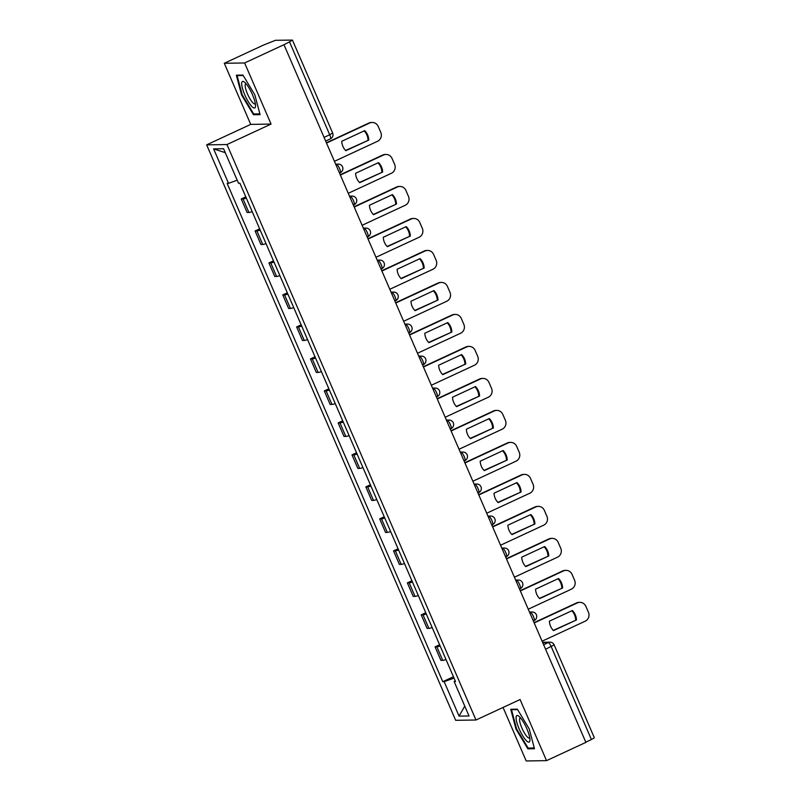 <?xml version="1.0" encoding="UTF-8"?>
<svg xmlns="http://www.w3.org/2000/svg" width="801" height="801" viewBox="0 0 801 801"><rect width="100%" height="100%" fill="white"/><g stroke="black" fill="none" stroke-linecap="round" stroke-linejoin="round"><path stroke-width="1.2" d="M503.048 707.443L526.197 760.95L546.532 760.65L585.881 742.387L283.965 44.706L244.625 62.969L224.29 63.269L250.733 124.385L206.648 144.851L455.669 720.309L475.994 720.009L226.973 144.55L271.068 124.085L244.625 62.969M224.29 63.269L263.639 45.006L275.494 40.3L292.445 40.1L332.645 133.006L329.712 134.768L289.501 41.872L292.445 40.1M546.532 760.65L520.089 699.533L475.994 720.009M545.581 649.261L554.152 644.885L594.352 737.781L591.418 739.553L551.218 646.647A4.496 1.091 -114.9 0 0 548.254 642.562L542.718 642.642M585.781 742.167L591.418 739.553M289.501 41.872L283.965 44.706M246.338 198.117A10.333 1.081 156.6 0 1 243.043 198.938L241.241 198.958L247.098 212.495L248.901 212.475A10.333 1.081 -23.4 0 0 252.195 211.654M245.787 196.846L241.241 198.958M260.185 230.117A10.333 1.081 156.6 0 1 256.891 230.928L255.078 230.958L260.936 244.495L262.748 244.465A10.333 1.081 -23.4 0 0 266.042 243.654M259.634 228.846L255.078 230.958M274.032 262.107A10.333 1.081 156.6 0 1 270.738 262.918L268.926 262.948L274.783 276.485L276.595 276.455A10.333 1.081 -23.4 0 0 279.889 275.644M273.481 260.836L268.926 262.948M287.869 294.097A10.333 1.081 156.6 0 1 284.575 294.918L282.773 294.938L288.63 308.475L290.433 308.445A10.333 1.081 -23.4 0 0 293.727 307.634M287.319 292.826L282.773 294.938M301.717 326.087A10.333 1.081 156.6 0 1 298.423 326.908L296.62 326.928L302.468 340.465L304.28 340.445A10.333 1.081 -23.4 0 0 307.574 339.624M301.166 324.816L296.62 326.928M315.564 358.087A10.333 1.081 156.6 0 1 312.27 358.898L310.458 358.928L316.315 372.465L318.127 372.435A10.333 1.081 -23.4 0 0 321.421 371.624M315.013 356.815L310.458 358.928M329.401 390.077A10.333 1.081 156.6 0 1 326.107 390.888L324.305 390.918L330.162 404.455L331.964 404.425A10.333 1.081 -23.4 0 0 335.259 403.614M328.861 388.805L324.305 390.918M343.249 422.067A10.333 1.081 156.6 0 1 339.954 422.888L338.152 422.908L344.009 436.445L345.812 436.415A10.333 1.081 -23.4 0 0 349.106 435.604M342.698 420.795L338.152 422.908M357.096 454.057A10.333 1.081 156.6 0 1 353.802 454.878L351.989 454.898L357.847 468.435L359.659 468.415A10.333 1.081 -23.4 0 0 362.953 467.594M356.545 452.785L351.989 454.898M370.943 486.057A10.333 1.081 156.6 0 1 367.649 486.868L365.837 486.898L371.694 500.435L373.506 500.405A10.333 1.081 -23.4 0 0 376.8 499.584M370.392 484.785L365.837 486.898M384.78 518.047A10.333 1.081 156.6 0 1 381.486 518.858L379.684 518.888L385.541 532.425L387.344 532.395A10.333 1.081 -23.4 0 0 390.638 531.584M384.23 516.775L379.684 518.888M398.628 550.037A10.333 1.081 156.6 0 1 395.334 550.858L393.521 550.878L399.379 564.415L401.191 564.385A10.333 1.081 -23.4 0 0 404.485 563.574M398.077 548.765L393.521 550.878M412.475 582.027A10.333 1.081 156.6 0 1 409.181 582.848L407.369 582.868L413.226 596.405L415.038 596.385A10.333 1.081 -23.4 0 0 418.332 595.564M411.924 580.755L407.369 582.868M426.312 614.027A10.333 1.081 156.6 0 1 423.018 614.838L421.216 614.868L427.073 628.395L428.875 628.374A10.333 1.081 -23.4 0 0 432.17 627.553M425.762 612.755L421.216 614.868M440.16 646.017A10.333 1.081 156.6 0 1 436.865 646.828L435.063 646.858L440.92 660.394L442.723 660.364A10.333 1.081 -23.4 0 0 446.017 659.553M439.609 644.745L435.063 646.858M237.186 180.205L228.515 183.329L213.607 148.876L223.569 148.736L238.478 183.189L239.869 183.169L455.519 681.511L454.127 681.531L469.036 715.984L459.073 716.124L444.165 681.671L454.047 678.107M228.515 183.329L227.124 183.349L442.773 681.691L444.165 681.671M206.648 144.851L226.973 144.55M250.733 124.385L271.068 124.085M260.075 114.653L254.818 94.808L242.953 75.074L236.345 75.164L241.602 95.009L253.476 114.743L260.075 114.653M534.477 748.755L529.221 728.92L517.356 709.175L510.748 709.275L516.004 729.11L527.879 748.855L534.477 748.755M453.456 676.735L442.773 681.691M455.218 680.81L454.127 681.531M213.607 148.876L225.271 152.671M464.75 706.082L459.073 716.124M255.249 113.922L253.476 114.743M242.182 94.738L241.602 95.009M529.651 748.034L527.879 748.855M516.585 728.84L516.004 729.11M334.428 161.311L377.511 141.306A6.738 6.498 89.2 0 0 380.785 132.395L378.212 126.448A6.738 6.498 -90.8 0 0 369.611 123.054L326.528 143.059M368.8 140.055A13.927 13.437 89.2 0 0 364.715 130.623L341.757 141.286A13.927 13.437 -90.8 0 0 345.832 150.718L368.8 140.055L345.601 150.478M372.175 122.463L371.404 122.473A6.738 6.498 -90.8 0 0 368.84 123.064L326.407 142.768M368.029 140.065A13.927 13.437 89.2 0 0 364.175 130.873M241.682 83.204A14.608 3.544 -114.9 0 0 248.15 101.437A14.608 3.544 -114.9 0 0 255.529 106.243A14.608 3.544 -114.9 0 0 255.539 106.022A14.608 3.544 -114.9 0 0 251.814 93.236A14.608 3.544 -114.9 0 0 244.455 82.133A14.608 3.544 -114.9 0 0 241.682 83.204M246.117 83.795A11.054 2.683 -114.9 0 0 245.757 83.855A11.054 2.683 -114.9 0 0 245.166 85.166A11.054 2.683 -114.9 0 0 248.991 97.061A11.054 2.683 -114.9 0 0 255.068 103.92A11.054 2.683 -114.9 0 0 255.339 103.679M259.864 113.852L253.707 113.942L242.202 94.818L237.106 75.594L243.214 75.504M238.087 75.144L237.106 75.594M516.084 717.316A14.608 3.544 -114.9 0 0 522.552 735.548A14.608 3.544 -114.9 0 0 529.932 740.344A14.608 3.544 -114.9 0 0 529.942 740.124A14.608 3.544 -114.9 0 0 526.217 727.338A14.608 3.544 -114.9 0 0 518.858 716.244A14.608 3.544 -114.9 0 0 516.084 717.316M520.51 717.906A11.054 2.683 -114.9 0 0 520.159 717.966A11.054 2.683 -114.9 0 0 519.569 719.278A11.054 2.683 -114.9 0 0 523.393 731.163A11.054 2.683 -114.9 0 0 529.471 738.021A11.054 2.683 -114.9 0 0 529.741 737.791M534.267 747.964L528.109 748.054L516.605 728.92L511.509 709.706L517.616 709.616M512.49 709.245L511.509 709.706M348.275 193.301L391.359 173.296A6.738 6.498 89.2 0 0 394.633 164.395L392.049 158.448A6.738 6.498 -90.8 0 0 383.459 155.044L340.375 175.049M382.648 172.045A13.927 13.437 89.2 0 0 378.563 162.613L355.594 173.276A13.927 13.437 -90.8 0 0 359.679 182.708L382.648 172.045L359.449 182.468M386.022 154.463L385.251 154.473A6.738 6.498 -90.8 0 0 382.688 155.054L340.245 174.758M381.877 172.065A13.927 13.437 89.2 0 0 378.022 162.863M362.112 225.291L405.206 205.286A6.738 6.498 89.2 0 0 408.47 196.385L405.897 190.438A6.738 6.498 -90.8 0 0 397.306 187.034L354.222 207.038M396.485 204.045A13.927 13.437 89.2 0 0 392.41 194.603L369.441 205.266A13.927 13.437 -90.8 0 0 373.526 214.698L396.485 204.045L373.286 214.468M399.869 186.453L399.098 186.463A6.738 6.498 -90.8 0 0 396.535 187.054L354.092 206.748M395.714 204.055A13.927 13.437 89.2 0 0 391.869 194.853M375.959 257.281L419.043 237.286A6.738 6.498 89.2 0 0 422.317 228.375L419.744 222.428A6.738 6.498 -90.8 0 0 411.153 219.033L368.06 239.028M410.332 236.035A13.927 13.437 89.2 0 0 406.247 226.603L383.289 237.256A13.927 13.437 -90.8 0 0 387.364 246.698L410.332 236.035L387.133 246.458M413.716 218.443L412.946 218.453A6.738 6.498 -90.8 0 0 410.382 219.043L367.939 238.748M409.561 236.045A13.927 13.437 89.2 0 0 405.717 226.853M389.807 289.281L432.89 269.276A6.738 6.498 89.2 0 0 436.165 260.365L433.591 254.418A6.738 6.498 -90.8 0 0 424.991 251.023L381.907 271.028M424.18 268.025A13.927 13.437 89.2 0 0 420.094 258.593L397.126 269.256A13.927 13.437 -90.8 0 0 401.211 278.688L424.18 268.025L400.981 278.448M427.554 250.433L426.783 250.443A6.738 6.498 -90.8 0 0 424.22 251.033L381.777 270.738M423.409 268.035A13.927 13.437 89.2 0 0 419.554 258.843M403.644 321.271L446.738 301.266A6.738 6.498 89.2 0 0 450.002 292.365L447.429 286.418A6.738 6.498 -90.8 0 0 438.838 283.013L395.754 303.018M438.017 300.015A13.927 13.437 89.2 0 0 433.942 290.583L410.973 301.246A13.927 13.437 -90.8 0 0 415.058 310.678L438.017 300.015L414.828 310.438M441.401 282.433L440.63 282.443A6.738 6.498 -90.8 0 0 438.067 283.023L395.624 302.728M437.256 300.025A13.927 13.437 89.2 0 0 433.401 290.833M417.491 353.261L460.585 333.256A6.738 6.498 89.2 0 0 463.849 324.355L461.276 318.408A6.738 6.498 -90.8 0 0 452.685 315.003L409.591 335.008M451.864 332.014A13.927 13.437 89.2 0 0 447.779 322.573L424.82 333.236A13.927 13.437 -90.8 0 0 428.895 342.668L451.864 332.014L428.665 342.438M455.248 314.423L454.477 314.433A6.738 6.498 -90.8 0 0 451.914 315.023L409.471 334.718M451.093 332.025A13.927 13.437 89.2 0 0 447.248 322.823M431.339 385.251L474.422 365.256A6.738 6.498 89.2 0 0 477.696 356.345L475.123 350.397A6.738 6.498 -90.8 0 0 466.522 347.003L423.439 366.998M465.711 364.004A13.927 13.437 89.2 0 0 461.626 354.573L438.658 365.226A13.927 13.437 -90.8 0 0 442.743 374.668L465.711 364.004L442.512 374.427M469.086 346.412L468.315 346.422A6.738 6.498 -90.8 0 0 465.751 347.013L423.318 366.718M464.94 364.014A13.927 13.437 89.2 0 0 461.086 354.823M445.186 417.251L488.27 397.246A6.738 6.498 89.2 0 0 491.534 388.335L488.96 382.387A6.738 6.498 -90.8 0 0 480.37 378.993L437.286 398.998M479.559 395.994A13.927 13.437 89.2 0 0 475.474 386.563L452.505 397.226A13.927 13.437 -90.8 0 0 456.59 406.658L479.559 395.994L456.36 406.417M482.933 378.402L482.162 378.412A6.738 6.498 -90.8 0 0 479.599 379.003L437.156 398.708M478.788 396.004A13.927 13.437 89.2 0 0 474.933 386.813M459.023 449.241L502.117 429.236A6.738 6.498 89.2 0 0 505.381 420.335L502.808 414.387A6.738 6.498 -90.8 0 0 494.217 410.983L451.123 430.988M493.396 427.984A13.927 13.437 89.2 0 0 489.321 418.553L466.352 429.216A13.927 13.437 -90.8 0 0 470.437 438.648L493.396 427.984L470.197 438.407M496.78 410.402L496.009 410.412A6.738 6.498 -90.8 0 0 493.446 410.993L451.003 430.698M492.625 427.994A13.927 13.437 89.2 0 0 488.78 418.803M472.87 481.231L515.954 461.226A6.738 6.498 89.2 0 0 519.228 452.325L516.655 446.377A6.738 6.498 -90.8 0 0 508.054 442.973L464.97 462.978M507.243 459.984A13.927 13.437 89.2 0 0 503.158 450.542L480.2 461.206A13.927 13.437 -90.8 0 0 484.275 470.638L507.243 459.984L484.044 470.407M510.627 442.392L509.857 442.402A6.738 6.498 -90.8 0 0 507.293 442.993L464.85 462.688M506.472 459.994A13.927 13.437 89.2 0 0 502.617 450.793M486.718 513.221L529.801 493.226A6.738 6.498 89.2 0 0 533.076 484.315L530.502 478.367A6.738 6.498 -90.8 0 0 521.902 474.973L478.818 494.968M521.091 491.974A13.927 13.437 89.2 0 0 517.005 482.542L494.037 493.196A13.927 13.437 -90.8 0 0 498.122 502.638L521.091 491.974L497.892 502.397M524.465 474.382L523.694 474.392A6.738 6.498 -90.8 0 0 521.131 474.983L478.688 494.688M520.32 491.984A13.927 13.437 89.2 0 0 516.465 482.793M500.555 545.221L543.649 525.216A6.738 6.498 89.2 0 0 546.913 516.305L544.34 510.357A6.738 6.498 -90.8 0 0 535.749 506.963L492.665 526.968M534.928 523.964A13.927 13.437 89.2 0 0 530.853 514.532L507.884 525.196A13.927 13.437 -90.8 0 0 511.969 534.627L534.928 523.964L511.739 534.387M538.312 506.372L537.541 506.382A6.738 6.498 -90.8 0 0 534.978 506.973L492.535 526.678M534.157 523.974A13.927 13.437 89.2 0 0 530.312 514.783M514.402 577.211L557.486 557.206A6.738 6.498 89.2 0 0 560.76 548.305L558.187 542.357A6.738 6.498 -90.8 0 0 549.596 538.953L506.502 558.958M548.775 555.954A13.927 13.437 89.2 0 0 544.69 546.522L521.731 557.186A13.927 13.437 -90.8 0 0 525.806 566.617L548.775 555.954L525.576 566.377M552.159 538.372L551.388 538.382A6.738 6.498 -90.8 0 0 548.825 538.963L506.382 558.667M548.004 555.964A13.927 13.437 89.2 0 0 544.159 546.773M528.249 609.201L571.333 589.196A6.738 6.498 89.2 0 0 574.607 580.294L572.034 574.347A6.738 6.498 -90.8 0 0 563.433 570.943L520.35 590.948M562.622 587.954A13.927 13.437 89.2 0 0 558.537 578.512L535.569 589.176A13.927 13.437 -90.8 0 0 539.654 598.607L562.622 587.954L539.423 598.377M565.997 570.362L565.226 570.372A6.738 6.498 -90.8 0 0 562.662 570.963L520.229 590.657M561.851 587.964A13.927 13.437 89.2 0 0 557.997 578.763M542.097 641.19L585.181 621.196A6.738 6.498 89.2 0 0 588.445 612.284L585.871 606.337A6.738 6.498 -90.8 0 0 577.281 602.943L534.197 622.938M576.47 619.944A13.927 13.437 89.2 0 0 572.385 610.512L549.416 621.165A13.927 13.437 -90.8 0 0 553.501 630.607L576.47 619.944L553.271 630.367M579.844 602.352L579.073 602.362A6.738 6.498 -90.8 0 0 576.51 602.953L534.067 622.657M575.699 619.954A13.927 13.437 89.2 0 0 571.844 610.762M534.007 620.615A4.496 1.091 -114.9 0 0 534.127 620.585A4.496 1.091 -114.9 0 0 533.416 616.49A4.496 1.091 -114.9 0 0 530.452 612.405L529.641 612.415M529.771 612.725L530.452 612.405A4.496 4.335 -90.8 0 1 532.164 612.014L529.481 612.054M520.159 588.615A4.496 1.091 -114.9 0 0 520.28 588.595A4.496 1.091 -114.9 0 0 519.569 584.5A4.496 1.091 -114.9 0 0 516.615 580.415L515.794 580.425M515.924 580.735L516.615 580.415A4.496 4.335 -90.8 0 1 518.317 580.024L515.634 580.064M506.322 556.625A4.496 1.091 -114.9 0 0 506.432 556.595A4.496 1.091 -114.9 0 0 505.731 552.51A4.496 1.091 -114.9 0 0 502.768 548.425L501.947 548.435M502.087 548.735L502.768 548.425A4.496 4.335 -90.8 0 1 504.48 548.034L501.796 548.074M492.475 524.635A4.496 1.091 -114.9 0 0 492.595 524.605A4.496 1.091 -114.9 0 0 491.884 520.51A4.496 1.091 -114.9 0 0 488.92 516.425L488.109 516.445M488.24 516.745L488.92 516.425A4.496 4.335 -90.8 0 1 490.633 516.034L487.949 516.074M478.628 492.645A4.496 1.091 -114.9 0 0 478.748 492.615A4.496 1.091 -114.9 0 0 478.037 488.52A4.496 1.091 -114.9 0 0 475.083 484.435L474.262 484.445M474.392 484.755L475.083 484.435A4.496 4.335 -90.8 0 1 476.785 484.044L474.102 484.084M464.78 460.645A4.496 1.091 -114.9 0 0 464.9 460.625A4.496 1.091 -114.9 0 0 464.2 456.53A4.496 1.091 -114.9 0 0 461.236 452.445L460.415 452.455M460.555 452.765L461.236 452.445A4.496 4.335 -90.8 0 1 462.948 452.054L460.265 452.094M450.943 428.655A4.496 1.091 -114.9 0 0 451.063 428.625A4.496 1.091 -114.9 0 0 450.352 424.54A4.496 1.091 -114.9 0 0 447.389 420.455L446.578 420.465M446.708 420.775L447.389 420.455A4.496 4.335 -90.8 0 1 449.101 420.064L446.417 420.104M437.096 396.665A4.496 1.091 -114.9 0 0 437.216 396.635A4.496 1.091 -114.9 0 0 436.505 392.54A4.496 1.091 -114.9 0 0 433.551 388.465L432.73 388.475M432.86 388.775L433.551 388.465A4.496 4.335 -90.8 0 1 435.253 388.064L432.57 388.105M423.248 364.675A4.496 1.091 -114.9 0 0 423.369 364.645A4.496 1.091 -114.9 0 0 422.668 360.55A4.496 1.091 -114.9 0 0 419.704 356.465L418.883 356.475M419.013 356.785L419.704 356.465A4.496 4.335 -90.8 0 1 421.416 356.075L418.733 356.115M409.411 332.675A4.496 1.091 -114.9 0 0 409.521 332.655A4.496 1.091 -114.9 0 0 408.82 328.56A4.496 1.091 -114.9 0 0 405.857 324.475L405.046 324.485M405.176 324.795L405.857 324.475A4.496 4.335 -90.8 0 1 407.569 324.085L404.885 324.125M395.564 300.685A4.496 1.091 -114.9 0 0 395.684 300.665A4.496 1.091 -114.9 0 0 394.973 296.57A4.496 1.091 -114.9 0 0 392.009 292.485L391.198 292.495M391.329 292.806L392.009 292.485A4.496 4.335 -90.8 0 1 393.722 292.095L391.038 292.135M381.717 268.695A4.496 1.091 -114.9 0 0 381.837 268.665A4.496 1.091 -114.9 0 0 381.126 264.57A4.496 1.091 -114.9 0 0 378.172 260.495L377.351 260.505M377.481 260.806L378.172 260.495A4.496 4.335 -90.8 0 1 379.874 260.095L377.191 260.135M367.879 236.706A4.496 1.091 -114.9 0 0 367.989 236.675A4.496 1.091 -114.9 0 0 367.289 232.58A4.496 1.091 -114.9 0 0 364.325 228.495L363.504 228.505M363.644 228.816L364.325 228.495A4.496 4.335 -90.8 0 1 366.037 228.105L363.354 228.145M354.032 204.706A4.496 1.091 -114.9 0 0 354.152 204.686A4.496 1.091 -114.9 0 0 353.441 200.59A4.496 1.091 -114.9 0 0 350.478 196.505L349.667 196.515M349.797 196.826L350.478 196.505A4.496 4.335 -90.8 0 1 352.19 196.115L349.506 196.155M340.185 172.716A4.496 1.091 -114.9 0 0 340.305 172.696A4.496 1.091 -114.9 0 0 339.594 168.6A4.496 1.091 -114.9 0 0 336.64 164.515L335.819 164.525M335.949 164.836L336.64 164.515A4.496 4.335 -90.8 0 1 338.342 164.125L335.659 164.165M543.619 644.715L548.254 642.562A4.496 4.335 89.2 0 1 549.967 642.172L542.567 642.282M428.875 628.374L423.018 614.838M415.038 596.385L409.181 582.848M401.191 564.385L395.334 550.858M387.344 532.395L381.486 518.858M373.506 500.405L367.649 486.868M359.659 468.415L353.802 454.878M345.812 436.415L339.954 422.888M331.964 404.425L326.107 390.888M318.127 372.435L312.27 358.898M304.28 340.445L298.423 326.908M290.433 308.445L284.575 294.918M276.595 276.455L270.738 262.918M262.748 244.465L256.891 230.928M248.901 212.475L243.043 198.938M442.723 660.364L436.865 646.828M330.292 138.883A4.496 1.091 -114.9 0 0 330.412 138.863A4.496 1.091 -114.9 0 0 329.712 134.768L324.075 137.382M368.84 123.064L369.611 123.054M382.688 155.054L383.459 155.044M396.535 187.054L397.306 187.034M410.382 219.043L411.153 219.033M424.22 251.033L424.991 251.023M438.067 283.023L438.838 283.013M451.914 315.023L452.685 315.003M465.751 347.013L466.522 347.003M479.599 379.003L480.37 378.993M493.446 410.993L494.217 410.983M507.293 442.993L508.054 442.973M521.131 474.983L521.902 474.973M534.978 506.973L535.749 506.963M548.825 538.963L549.596 538.953M562.662 570.963L563.433 570.943M576.51 602.953L577.281 602.943M339.514 173.056L340.305 172.696A4.496 4.496 0 0 0 338.342 164.125M353.361 205.046L354.152 204.686A4.496 4.496 0 0 0 352.19 196.115M367.198 237.046L367.989 236.675A4.496 4.496 0 0 0 366.037 228.105M381.046 269.036L381.837 268.665A4.496 4.496 0 0 0 379.874 260.095M394.893 301.026L395.684 300.665A4.496 4.496 0 0 0 393.722 292.095M408.73 333.016L409.521 332.655A4.496 4.496 0 0 0 407.569 324.085M422.578 365.016L423.369 364.645A4.496 4.496 0 0 0 421.416 356.075M436.425 397.006L437.216 396.635A4.496 4.496 0 0 0 435.253 388.064M450.262 428.996L451.063 428.625A4.496 4.496 0 0 0 449.101 420.064M464.109 460.986L464.9 460.625A4.496 4.496 0 0 0 462.948 452.054M477.957 492.985L478.748 492.615A4.496 4.496 0 0 0 476.785 484.044M491.804 524.975L492.595 524.605A4.496 4.496 0 0 0 490.633 516.034M505.641 556.965L506.432 556.595A4.496 4.496 0 0 0 504.48 548.034M519.489 588.955L520.28 588.595A4.496 4.496 0 0 0 518.317 580.024M533.336 620.955L534.127 620.585A4.496 4.496 0 0 0 532.164 612.014M325.667 141.066L330.412 138.863A4.496 4.496 0 0 0 332.645 133.006M554.152 644.885A4.496 4.496 0 0 0 549.967 642.172"/></g></svg>
